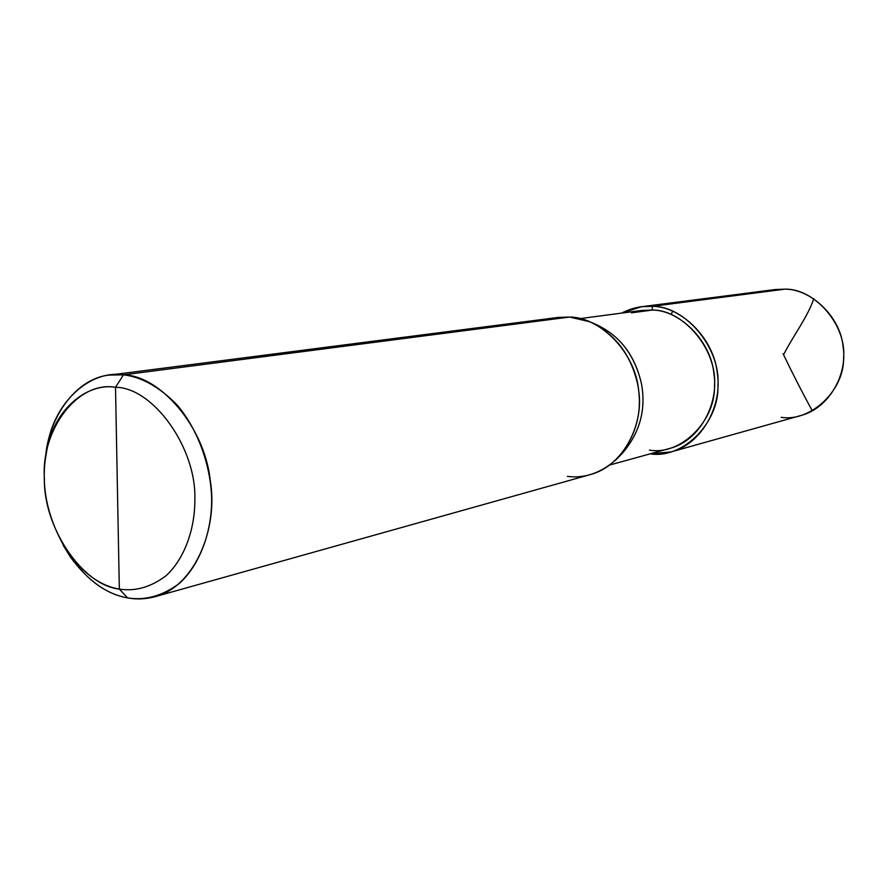 <?xml version="1.0" encoding="UTF-8"?>
<svg xmlns="http://www.w3.org/2000/svg" width="888" height="888" viewBox="0 0 888 888"><rect width="100%" height="100%" fill="white"/><g stroke="black" fill="none" stroke-linecap="round" stroke-linejoin="round"><path stroke-width="1.33" d="M781.174 417.327C810.466 422.177 844.433 390.554 843.6 357.764C846.73 325.263 814.784 288.389 784.97 289.155L652.303 306.338C685.059 305.639 720.845 347.952 717.948 385.392C719.38 422.899 682.706 459.263 650.238 453.824L671.084 451.914C702.308 443.9 722.532 404.995 717.326 373.593C714.274 338.384 680.83 306.171 652.303 306.338L641.558 306.715L621.611 313.109C631.879 307.892 642.113 305.639 652.303 306.338L652.236 310.067C679.375 309.934 711.122 340.637 713.952 374.081C718.858 403.94 699.522 440.914 669.818 448.407L609.79 465.012M765.634 291.664L784.97 289.155C810.777 288.877 840.647 316.616 843.145 347.097C847.607 374.27 829.148 408.203 800.865 415.517L671.084 451.914M641.558 306.715L775.235 289.532L784.97 289.155L652.303 306.338L652.236 310.067L641.747 310.445L580.019 318.603M46.853 450.161L45.477 458.352C48.185 416.394 77.289 377.467 109.923 375.047L123.51 374.847L115.507 387.29C86.502 382.462 53.646 410.334 46.853 450.161C39.893 484.326 46.82 518.337 67.61 552.192C83.428 573.67 100.677 585.969 119.325 589.077C135.265 591.608 150.838 587.168 166.034 575.757C184.915 558.43 195.06 528.138 194.838 499.778C196.759 448.074 153.091 387.379 115.507 387.29C153.091 387.379 196.759 448.074 194.838 499.778C195.06 528.138 184.915 558.43 166.034 575.757C150.838 587.168 135.265 591.608 119.325 589.077L127.595 597.89C145.255 600.754 162.548 595.904 179.454 583.338C200.499 564.235 211.866 530.691 211.655 499.245C211.122 467.754 198.834 430.358 176.867 404.673C159.252 386.879 141.47 376.934 123.51 374.847L115.507 387.29L119.325 589.077C82.207 585.347 43.279 526.917 44.4 478.699C40.793 429.892 77.645 380.519 115.507 387.29L119.325 589.077L127.595 597.89C136.441 599.589 145.577 599.189 155.012 596.703C194.272 586.935 218.592 528.871 210.245 480.364C204.484 426.14 159.618 375.435 123.51 374.847L569.619 317.049C599.678 316.961 635.198 351.992 638.627 390.165C644.3 424.22 623.121 466.189 590.265 474.592L155.012 596.703M649.428 450.094C680.186 455.744 715.661 421.545 714.507 385.614C717.515 350.061 683.527 309.413 652.236 310.067L631.457 312.831M620.679 454.9C639.338 434.454 646.286 410.833 641.525 384.049C634.787 354.479 618.936 334.354 593.983 323.665M567.377 476.39C585.048 478.732 601.742 472.727 617.471 458.375C635.941 436.841 642.723 412.387 637.828 385.004C631.102 354.723 615.051 333.633 589.676 321.722L569.619 317.049L558.286 317.416L109.923 375.047M591.874 322.666L596.103 324.486C620.068 335.731 635.209 355.611 641.536 384.138C646.153 409.923 639.749 432.989 622.299 453.313L619.125 456.643M547.163 319.958L123.51 374.847C91.309 369.663 55.023 400.666 47.541 444.588M127.595 597.89C102.93 593.495 81.452 575.924 63.137 545.188L70.418 557.054C87.879 580.774 106.937 594.383 127.595 597.89M672.671 311.144L671.128 314.463M783.061 353.724C792.662 373.704 802.419 392.74 812.331 410.844M784.093 353.779C793.284 335.72 807.658 316.949 813.808 298.701M67.61 552.192L70.418 557.054"/></g></svg>
